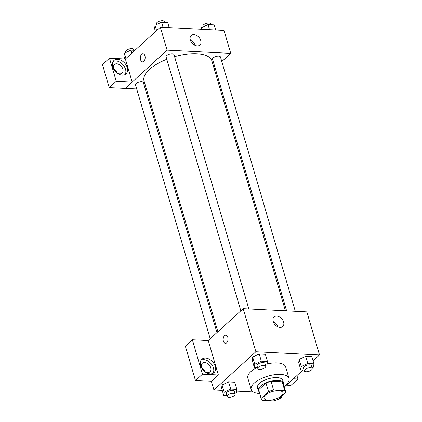 <?xml version="1.0" encoding="UTF-8"?>
<svg xmlns="http://www.w3.org/2000/svg" width="422" height="422" viewBox="0 0 422 422"><rect width="100%" height="100%" fill="white"/><g stroke="black" fill="none" stroke-linecap="round" stroke-linejoin="round"><path stroke-width="0.63" d="M281.437 395.847A9.859 4.067 -16.4 0 1 271.299 400.067A9.859 4.067 -16.4 0 1 264.024 398.226A9.859 4.067 -16.4 0 1 272.332 391.542A9.859 4.067 -16.4 0 1 282.94 392.66A9.859 4.067 -16.4 0 1 281.437 395.847M284.744 390.55L273.577 389.986A12.729 5.249 -16.4 0 0 268.54 391.658L261.181 398.357A12.729 5.249 -16.4 0 0 261.271 399.038A12.729 5.249 -16.4 0 0 262.22 400.336L273.382 400.9A12.729 5.249 -16.4 0 0 278.425 399.228L285.778 392.529A12.729 5.249 -16.4 0 0 285.689 391.848A12.729 5.249 -16.4 0 0 284.744 390.55L282.207 381.931L271.045 381.367L273.577 389.986M261.271 399.038L258.739 390.419A12.729 5.249 -16.4 0 1 258.649 389.743L261.181 398.357M271.045 381.367A12.729 5.249 -16.4 0 0 266.002 383.039L258.649 389.743M282.207 381.931A12.729 5.249 -16.4 0 1 283.157 383.234L285.689 391.848M283.537 384.537A13.145 5.423 163.6 0 0 283.558 383.113A13.145 5.423 163.6 0 0 269.415 381.62A13.145 5.423 163.6 0 0 258.333 390.54A13.145 5.423 163.6 0 0 259.119 391.727M258.333 390.54L257.489 387.665A13.145 5.423 -16.4 0 1 268.566 378.75A13.145 5.423 -16.4 0 1 282.714 380.243L283.558 383.113M266.002 383.039L268.54 391.658M259.646 393.51A19.723 8.139 -16.4 0 1 251.18 389.522A19.723 8.139 -16.4 0 1 267.801 376.15A19.723 8.139 -16.4 0 1 289.017 378.386A19.723 8.139 -16.4 0 1 286.016 384.758A19.723 8.139 -16.4 0 1 284.064 386.325M251.18 389.522L247.798 378.033A19.723 8.139 -16.4 0 1 256.771 367.678M267.147 363.943A19.723 8.139 -16.4 0 1 285.636 366.897L289.017 378.386M313.055 360.852L319.517 354.96L255.864 351.748L213.917 389.97L222.241 390.387M236.626 391.115L253.269 391.954M284.286 387.069L303.007 370.01M234.875 393.446L236.415 392.734L236.847 389.39L234.732 382.211L228.608 381.905L222.051 384.933L221.619 388.272L223.729 395.451L226.946 395.614M265.491 365.547L267.031 364.835L267.469 361.49L265.354 354.311L259.229 354.005L252.667 357.033L252.235 360.372L254.35 367.551L257.568 367.715M311.958 367.889L313.499 367.177L313.936 363.838L311.821 356.659L305.697 356.347L299.14 359.38L298.702 362.72L300.817 369.899L304.035 370.062M227.78 337.273A4.109 2.421 92.9 0 1 227.59 341.398A4.109 2.421 92.9 0 1 225.385 343.366A4.109 2.421 92.9 0 1 223.175 339.14A4.109 2.421 92.9 0 1 225.802 335.163A4.109 2.421 92.9 0 1 227.78 337.273M218.374 374.979L202.46 374.177L192.332 339.757L208.241 340.559L218.374 374.979L211.385 381.351L213.917 389.97M319.517 354.96L306.836 311.879L243.183 308.667L255.864 351.748M243.183 308.667L208.183 340.559M225.802 335.163A4.109 2.421 -87.1 0 0 223.175 339.14A4.109 2.421 -87.1 0 0 225.385 343.366M210.203 373.86A9.041 6.277 -132.3 0 1 201.626 367.989A9.041 6.277 -132.3 0 1 201.795 359.28A9.041 6.277 -132.3 0 1 212.524 361.733A9.041 6.277 -132.3 0 1 213.97 372.642A9.041 6.277 -132.3 0 1 210.203 373.86M212.989 373.322A9.041 6.277 47.7 0 0 210.773 363.326A9.041 6.277 47.7 0 0 201.03 360.198M202.08 368.717A5.75 3.993 -132.3 0 1 201.494 367.319A5.75 3.993 -132.3 0 1 202.259 363.305A5.75 3.993 -132.3 0 1 206.965 363.205A5.75 3.993 -132.3 0 1 210.773 367.789A5.75 3.993 -132.3 0 1 210.008 371.808A5.75 3.993 -132.3 0 1 204.601 371.481M201.727 367.984A5.75 3.993 -132.3 0 1 205.298 371.903M192.332 339.757L185.337 346.124L195.47 380.549L202.46 374.177M211.385 381.351L195.47 380.549M280.055 327.409A6.462 4.489 -132.3 0 1 273.92 323.21A6.462 4.489 -132.3 0 1 274.042 316.985A6.462 4.489 -132.3 0 1 281.711 318.737A6.462 4.489 -132.3 0 1 282.745 326.538A6.462 4.489 -132.3 0 1 280.055 327.409M278.045 326.929A6.462 4.489 47.7 0 0 273.219 321.627M293.39 378.766L297.943 378.998L296.924 375.548M297.943 378.998L290.953 385.365L286.401 385.138M217.863 331.734L144.029 80.866A35.369 14.591 -16.4 0 1 166.79 59.296M174.581 56.664A35.369 14.591 -16.4 0 1 211.886 60.895L285.436 310.798M295.305 311.299L220.442 56.944A4.109 1.693 163.6 0 0 217.409 56.173A4.109 1.693 163.6 0 0 213.184 57.935A4.109 1.693 163.6 0 0 212.561 59.265L286.607 310.856M210.198 338.718L135.473 84.817A4.109 1.693 -16.4 0 1 138.933 82.032A4.109 1.693 -16.4 0 1 143.353 82.496L216.955 332.562M240.82 310.819L166.094 56.917A4.109 1.693 -16.4 0 1 169.554 54.132A4.109 1.693 -16.4 0 1 173.975 54.596L248.838 308.951M146.561 89.464L145.39 89.401M136.691 88.963L125.218 88.383M214.133 68.528L215.041 67.694M221.798 61.543L230.755 53.378L167.101 50.165L132.16 82.058L116.25 81.256L109.472 58.231L125.387 59.033L132.149 82.01M117.379 73.191A5.75 3.993 47.7 0 0 113.813 69.271M132.16 82.058L125.17 88.43L109.256 87.623L102.483 64.603L109.472 58.231M114.167 70.005A5.75 3.993 -132.3 0 1 113.576 68.607A5.75 3.993 -132.3 0 1 114.341 64.592A5.75 3.993 -132.3 0 1 119.046 64.492A5.75 3.993 -132.3 0 1 122.86 69.076A5.75 3.993 -132.3 0 1 122.09 73.096A5.75 3.993 -132.3 0 1 116.683 72.769M125.07 74.61A9.041 6.277 47.7 0 0 122.86 64.613A9.041 6.277 47.7 0 0 113.112 61.485M122.29 75.148A9.041 6.277 -132.3 0 1 113.708 69.271A9.041 6.277 -132.3 0 1 113.877 60.568A9.041 6.277 -132.3 0 1 124.606 63.02A9.041 6.277 -132.3 0 1 126.051 73.929A9.041 6.277 -132.3 0 1 122.29 75.148M116.25 81.256L109.256 87.623M230.755 53.378L223.992 30.4L160.339 27.187L125.387 59.033M190.333 40.016A6.462 4.489 -132.3 0 1 191.198 35.506A6.462 4.489 -132.3 0 1 198.867 37.257A6.462 4.489 -132.3 0 1 199.901 45.059A6.462 4.489 -132.3 0 1 194.616 45.17A6.462 4.489 -132.3 0 1 190.333 40.016M160.339 27.187L167.101 50.165M195.201 45.449A6.462 4.489 47.7 0 0 190.375 40.148M144.936 55.794A4.109 2.421 92.9 0 1 144.746 59.919A4.109 2.421 92.9 0 1 142.541 61.886A4.109 2.421 92.9 0 1 140.331 57.661A4.109 2.421 92.9 0 1 142.958 53.678A4.109 2.421 92.9 0 1 144.936 55.794M142.958 53.678A4.109 2.421 -87.1 0 0 140.331 57.661A4.109 2.421 -87.1 0 0 142.541 61.886M215.674 29.978L214.181 24.914L208.057 24.603L201.5 27.636L201.289 29.255M201.5 27.636L201.985 29.287M208.057 24.603L209.549 29.672M203.04 26.924L202.84 26.233A4.109 1.693 -16.4 0 1 206.3 23.447A4.109 1.693 -16.4 0 1 210.72 23.912L210.968 24.75M169.206 27.636L167.713 22.566L161.589 22.261L155.032 25.288L154.6 28.627L155.481 31.613M155.032 25.288L156.594 30.6M161.589 22.261L163.082 27.324M156.573 24.576L156.372 23.885A4.109 1.693 -16.4 0 1 159.832 21.1A4.109 1.693 -16.4 0 1 164.253 21.564L164.501 22.408M134.908 50.355L130.973 50.16L124.411 53.188L123.978 56.527L124.706 59.001M124.411 53.188L125.978 58.5M130.973 50.16L131.849 53.146M125.956 52.476L125.751 51.785A4.109 1.693 -16.4 0 1 129.211 48.999A4.109 1.693 -16.4 0 1 133.632 49.464L133.88 50.308M313.936 363.838L307.807 363.527L301.25 366.56L300.817 369.899M304.278 370.901L303.434 368.026A4.109 1.693 -16.4 0 1 306.899 365.241A4.109 1.693 -16.4 0 1 311.32 365.71L312.164 368.58A4.109 1.693 -16.4 0 1 311.536 369.909A4.109 1.693 -16.4 0 1 307.311 371.666A4.109 1.693 -16.4 0 1 304.278 370.901A4.109 1.693 -16.4 0 1 307.743 368.116A4.109 1.693 -16.4 0 1 312.164 368.58M311.821 356.659L305.697 356.347L299.14 359.38L301.25 366.56M299.14 359.38L298.702 362.72M305.697 356.347L307.807 363.527M267.469 361.49L261.339 361.185L254.782 364.212L254.35 367.551M257.81 368.554L256.966 365.684A4.109 1.693 -16.4 0 1 260.432 362.899A4.109 1.693 -16.4 0 1 264.847 363.363L265.696 366.238A4.109 1.693 -16.4 0 1 265.069 367.562A4.109 1.693 -16.4 0 1 260.843 369.324A4.109 1.693 -16.4 0 1 257.81 368.554A4.109 1.693 -16.4 0 1 261.276 365.768A4.109 1.693 -16.4 0 1 265.696 366.238M265.354 354.311L259.229 354.005L252.667 357.033L254.782 364.212M252.667 357.033L252.235 360.372M259.229 354.005L261.339 361.185M281.543 396.48L281.521 396.406A4.109 1.693 -16.4 0 1 281.543 396.48A4.109 1.693 -16.4 0 1 280.915 397.809A4.109 1.693 -16.4 0 1 278.546 399.117M236.847 389.39L230.723 389.084L224.161 392.112L223.729 395.451M227.194 396.453L226.345 393.584A4.109 1.693 -16.4 0 1 229.811 390.798A4.109 1.693 -16.4 0 1 234.231 391.263L235.075 394.132A4.109 1.693 -16.4 0 1 234.447 395.461A4.109 1.693 -16.4 0 1 230.227 397.223A4.109 1.693 -16.4 0 1 227.194 396.453A4.109 1.693 -16.4 0 1 230.655 393.668A4.109 1.693 -16.4 0 1 235.075 394.132M234.732 382.211L228.608 381.905L222.051 384.933L224.161 392.112M222.051 384.933L221.619 388.272M228.608 381.905L230.723 389.084"/></g></svg>
